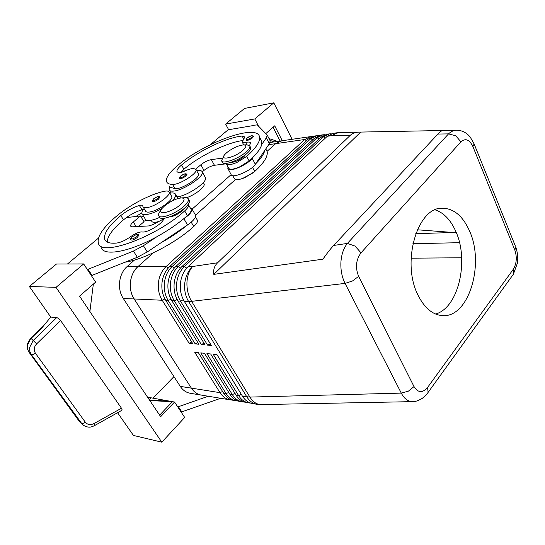 <?xml version="1.0" encoding="UTF-8"?>
<svg xmlns="http://www.w3.org/2000/svg" width="545" height="545" viewBox="0 0 545 545"><rect width="100%" height="100%" fill="white"/><g stroke="black" fill="none" stroke-linecap="round" stroke-linejoin="round"><path stroke-width="0.82" d="M138.914 234.881L137.558 237.293C134.22 239.759 131.924 240.59 130.671 239.793C130.275 238.996 130.732 238.042 132.04 236.932M159.814 197.058L158.615 199.082C155.475 201.337 153.329 202.134 152.164 201.452L153.39 198.98M144.684 209.587L142.688 209.648L141.7 213.197C142.129 214.294 143.478 214.778 145.76 214.635C150.188 214.192 155.632 212.114 162.083 208.415M172.063 200.976C174.856 198.148 176.035 195.982 175.613 194.463C175.17 193.264 173.698 192.78 171.191 193.005L169.795 193.203M142.054 213.769L145.208 218.974C145.644 220.098 147.007 220.596 149.289 220.466C152.075 220.269 155.55 219.233 159.705 217.373M188.189 204.314L188.516 204.906C188.802 206.351 187.521 208.353 184.673 210.922C156.136 236.993 101.016 257.042 98.42 243.322C96.772 236.775 102.944 227.599 116.937 215.806C130.344 204.6 151.094 193.87 164.461 191.268C167.172 190.743 168.746 191.036 169.182 192.147C170.967 195.444 155.802 206.221 147.409 207.543C144.834 207.999 143.335 207.7 142.913 206.65L142.783 205.812C142.463 205.09 141.325 204.981 139.377 205.492C132.994 207.413 126.808 210.758 120.82 215.527C108.68 225.793 103.332 233.764 104.763 239.439C106.043 242.498 110.07 243.697 116.841 243.036C121.004 242.382 125.636 240.229 130.759 236.578C135.303 233.403 139.057 231.857 142.027 231.938C147.457 233.219 164.488 222.489 163.629 218.375M171.471 196.064L171.743 196.541C173.562 199.886 158.452 210.677 150.059 211.944C147.484 212.387 145.978 212.08 145.542 211.01L143.178 207.086M190.886 208.98L191.213 209.573C191.513 211.038 190.246 213.054 187.405 215.629L183.304 219.11C175.538 225.405 166.763 231.257 156.98 236.666C129.73 251.858 103.945 256.47 101.275 247.764M151.115 220.241L151.639 221.107C152.096 222.21 153.608 222.551 156.19 222.135L158.861 221.474M125.411 262.131C144.241 259.393 175.946 242.886 193.734 226.509C196.541 223.92 197.774 221.876 197.447 220.371L197.113 219.758M169.522 216.903C173.337 216.535 177.425 214.607 181.778 211.133L184.006 208.606M427.328 393.476L428.118 392.38L427.559 387.475C422.559 393.231 418.049 392.938 414.016 386.575L408.382 391.167L401.284 393.108C404.138 398.47 407.66 401.311 411.856 401.631L412.994 401.617M456.908 130.214L456.376 130.221C453.549 130.357 450.94 131.583 448.535 133.886L455.736 135.76L460.906 141.829C465.457 137.912 469.456 139.5 472.903 146.578L514.834 250.094C517.178 257.233 516.646 263.651 513.254 269.346L513.363 274.264L512.477 275.491M414.016 386.575L358.651 276.37C355.142 267.622 355.933 259.781 361.022 252.846L355.04 246.088L347.397 243.411C343.636 248.091 341.477 254.331 340.918 262.131C340.543 269.986 341.919 277.071 345.06 283.4L401.284 393.108L249.889 397.08L242.457 396.208L216.999 354.686L213.197 354.264L238.628 395.602C241.258 399.744 244.623 402.183 248.731 402.919L250.673 403.089M442.908 130.48L442.738 130.487C441.682 130.589 440.081 131.774 437.935 134.05L333.635 245.461C330.461 248.874 326.898 253.445 322.947 259.175L213.817 274.36C213.143 269.755 214.403 265.899 217.591 262.772L350.231 135.364C352.383 133.341 355.367 132.251 359.189 132.101L442.506 130.521M472.903 146.578L474.116 143.921L470.171 137.006C466.377 132.489 461.772 130.228 456.376 130.221L442.738 130.487M248.731 402.919L246.197 402.503C242.089 401.767 238.724 399.328 236.101 395.2L210.683 353.984L206.936 353.569L232.334 394.607C234.956 398.715 238.322 401.14 242.416 401.883L239.923 401.467C235.822 400.732 232.463 398.313 229.84 394.212L204.464 353.296L200.778 352.881L226.127 393.626C228.75 397.707 232.109 400.119 236.203 400.854L233.744 400.452C229.649 399.717 226.298 397.312 223.675 393.238L198.339 352.615L194.708 352.213L220.023 392.659C222.639 396.719 225.991 399.11 230.085 399.846L231.938 400.016M236.203 400.854L238.09 401.025M242.416 401.883L244.33 402.046M312.421 136.523L310.555 136.611L304.689 139.506L166.177 266.491C161.906 270.538 159.331 275.845 158.452 282.426C157.764 289.041 159.011 294.981 162.199 300.254L189.122 343.275L192.739 343.636L165.782 300.418C162.594 295.118 161.34 289.15 162.035 282.501C162.914 275.893 165.489 270.558 169.767 266.491L308.375 138.982L314.24 136.08L316.72 135.719L310.854 138.628L172.179 266.491C167.901 270.572 165.319 275.927 164.44 282.555C163.752 289.225 164.999 295.213 168.194 300.527L195.178 343.881L198.857 344.249L171.839 300.69C168.643 295.356 167.39 289.334 168.078 282.637C168.957 275.974 171.546 270.592 175.831 266.498L314.594 138.089L320.46 135.174L322.974 134.806L317.108 137.728L178.283 266.498C173.991 270.606 171.409 276.002 170.524 282.692C169.836 289.409 171.089 295.451 174.291 300.806L201.323 344.495L205.063 344.869L177.997 300.976C174.788 295.594 173.535 289.524 174.223 282.773C175.109 276.056 177.697 270.627 181.996 266.498L320.903 137.19L326.768 134.254L329.316 133.886L323.451 136.822L184.489 266.498C180.184 270.64 177.595 276.083 176.709 282.828C176.021 289.606 177.275 295.69 180.484 301.092L207.577 345.121L211.371 345.503L184.251 301.262C181.035 295.84 179.775 289.722 180.47 282.909C181.356 276.138 183.951 270.667 188.257 266.505L327.293 136.27L333.159 133.327L337.573 132.687L331.714 135.644L350.231 135.364M310.555 136.611L281.52 140.835L275.661 143.662L267.036 151.36L275.661 143.655L281.82 140.787M134.499 260.026L127.21 266.471L138.076 266.478C133.859 270.368 131.318 275.477 130.446 281.806C129.771 288.169 131.004 293.891 134.152 298.967L191.384 388.135C193.979 392.059 197.304 394.382 201.364 395.111C197.304 394.389 193.979 392.066 191.384 388.142L134.145 298.96C127.687 289.375 129.615 273.665 138.076 266.478L153.52 252.689L138.083 266.478L166.177 266.491L168.262 268.031M331.265 133.798L329.316 133.886M324.895 134.717L322.974 134.806M318.614 135.623L316.72 135.719M243.622 144.895C246.756 145.14 246.51 146.966 242.879 150.359C234.738 157.723 218.634 161.252 224.901 154.426L226.727 152.627C232.654 148.049 238.288 145.467 243.622 144.895L247.103 144.827L249.923 146.183C250.182 147.545 248.942 149.439 246.211 151.871C238.506 158.888 221.951 164.706 221.542 160.632L223.947 155.809M249.964 146.755L250.727 147.702C250.979 149.064 249.746 150.965 247.021 153.404C239.33 160.428 222.782 166.225 222.36 162.131L221.542 160.632M253.009 172.894L242.389 178.576M161.034 210.023L160.38 211.01C158.854 212.877 158.261 214.355 158.588 215.445C159.344 219.676 175.51 213.94 183.849 206.371C187.33 203.258 188.87 200.853 188.468 199.15C188.1 198.08 186.874 197.597 184.789 197.706L181.219 197.924C175.919 198.666 170.36 201.343 164.549 205.942L162.172 208.306C155.414 215.895 171.355 212.843 180.422 204.654C185.007 200.301 185.273 198.053 181.219 197.924M158.936 216.024L159.515 216.999C160.285 221.25 176.444 215.527 184.769 207.952C188.243 204.838 189.776 202.427 189.367 200.717L189.006 200.083M417.341 229.786L456.335 232.715M231.148 162.287L232.538 162.274C236.387 161.531 240.127 159.699 243.772 156.776L245.679 154.514M265.681 149.078L267.125 151.537C268.133 156.258 263.998 162.907 254.719 171.484L245.093 177.513C238.914 180.048 235.304 180.368 234.268 178.481L232.729 175.64M226.148 163.425L226.182 163.609C227.17 165.408 230.767 165.012 236.98 162.424L246.708 156.388C256.15 147.893 260.421 141.387 259.522 136.856C257.24 123.252 204.389 142.517 177.547 165.557C169.393 172.424 165.714 177.745 166.525 181.512C167.138 183.338 169.154 184.305 172.567 184.428C179.298 185.021 197.937 173.194 196.043 169.577L193.639 168.473C191.309 168.528 188.236 169.427 184.421 171.178C181.785 172.377 179.83 172.888 178.549 172.711L176.962 171.607C176.634 170.081 178.154 167.887 181.533 165.033C197.924 151.21 226.563 137.442 242.13 136.052L244.862 136.938L242.205 142.047C242.457 142.79 243.601 142.926 245.645 142.449C248.54 141.775 250.175 141.979 250.543 143.062L249.535 145.515M226.441 164.086L228.621 168.092C229.622 169.924 233.226 169.549 239.432 166.981L249.126 160.945L252.151 158.241C248.091 164.747 228.294 173.058 227.844 168.5L227.994 166.94M196.677 170.701L197.576 170.565C200.274 170.251 201.841 170.714 202.263 171.941C204.559 176.342 183.324 190.525 173.439 191.091C170.967 191.315 169.522 190.859 169.114 189.721L169.733 186.996L175.081 188.761C181.826 189.408 200.403 177.581 198.482 173.916L198.216 173.446M205.138 177.077L205.485 177.697C207.802 182.139 187.003 196.186 176.989 196.834M186.887 174.243L185.797 176.083C182.902 178.181 180.79 178.998 179.462 178.522L180.538 176.13M253.486 136.182L252.594 137.79C249.828 139.799 247.668 140.644 246.108 140.317L246.96 138.076M94.523 425.611L93.978 423.594C90.463 425.27 87.582 424.814 85.34 422.225L35.466 353.289C33.531 350.074 33.933 346.927 36.679 343.847L60.57 320.501L58.649 318.471L56.755 317.558L50.746 317.074L29.362 286.466L56.019 287.351L83.664 263.93L56.489 264.018L29.362 286.466M121.855 410.31L122.141 409.894L121.474 408.239L93.978 423.594M56.755 317.558L33.177 340.53L29.587 347.506L29.784 351.28L31.317 354.618L82.758 424.937M79.175 421.21L29.192 352.445L27.972 350.135L27.468 345.38L30.813 338.247L43.559 325.849M79.189 421.231L29.103 352.315M469.497 230.916C484.887 264.032 468.72 318.021 442.458 315.609C432.628 314.874 424.466 308.027 417.974 295.056C401.161 262.513 417.347 207.25 442.022 208.217C453.61 208.285 462.766 215.854 469.497 230.916M435.591 314.036C458.461 307.857 469.374 260.626 455.777 231.38C450.688 219.935 443.821 212.761 435.162 209.852M201.732 395.173L230.085 399.846M235.481 179.53L195.546 215.18L235.474 179.53M127.21 266.471C118.79 273.549 116.868 289.02 123.293 298.462L180.272 386.385C182.861 390.254 186.172 392.55 190.219 393.279L201.364 395.118M231.141 174.625L192.065 209.157M281.52 140.828L270.013 142.504M411.094 258.18L461.676 257.771M81.634 423.833L79.277 421.346L81.26 423.356L82.908 423.499L85.34 422.225M36.679 343.847L31.038 338.445L41.89 327.886L50.746 317.074M35.466 353.289L32.938 354.625L31.317 354.618L29.192 352.445M60.57 320.501L121.474 408.239M244.555 108.421L273.801 102.828L254.794 118.939L225.63 124.076L244.555 108.421M292.079 139.295L273.801 102.828M147.865 397.646L150.965 397.796L174.55 402.04L184.694 417.45L161.817 442.172L133.443 435.441L117.563 412.715M161.817 442.172L56.019 287.351M93.345 284.115L89.891 311.502M174.55 402.04L160.68 416.68L79.556 296.146L95.634 282.119L83.664 263.93M147.593 397.244L150.965 397.796L149.194 399.621M169.297 401.093L149.562 400.166M149.861 400.602L172.438 401.658L159.637 415.14M147.552 397.182L148.002 397.264M180.906 411.693L181.785 411.863L220.671 398.293M91.362 275.627L137.34 257.281L147.259 251.96L160.761 242.913C170.51 237.518 179.237 231.666 186.955 225.351L160.761 242.913M228.634 129.717L225.63 124.076M269.966 140.419L274.367 141.87M265.933 133.498L274.721 125.827L282.269 140.726M273.099 127.237L280.11 141.032M269.012 138.573L277.589 141.4M258.446 126.024L254.794 118.939M253.514 125.52L228.13 129.799L210.132 144.834M253.391 125.282L257.301 124.887L267.234 135.099L266.328 137.837L261.743 144.432L261.818 141.284L259.658 138.321M269.904 140.303L270.225 140.93L269.346 143.703L255.333 164.27C251.327 170.83 231.577 179.073 231.08 174.448L227.844 168.5M226.25 163.793L214.444 165.285C210.949 165.959 207.468 167.662 203.994 170.415L202.25 171.9M222.265 158.159L211.331 159.624C207.836 160.319 204.341 162.035 200.846 164.774L195.757 169.086M185.034 170.898L181.805 171.15L183.91 169.209C199.668 155.843 226.89 142.524 242.77 140.535M252.362 157.927C257.737 152.607 260.864 148.111 261.743 144.432M255.544 163.956C260.878 158.609 263.964 154.072 264.816 150.352M177.234 172.07L176.962 171.607M169.005 185.763L169.733 186.996M180.579 172.561L181.805 171.15M178.385 198.434L177.827 198.271M203.85 183.461L204.123 183.951C205.472 186.792 194.933 195.062 186.404 197.76M207.577 345.121L210.35 343.834M201.323 344.495L204.048 343.227M195.178 343.881L197.849 342.628M189.122 343.275L191.751 342.042M184.251 301.262L188.577 301.46L246.851 396.903C249.481 401.079 252.853 403.538 256.967 404.281L252.56 403.552C248.452 402.816 245.087 400.364 242.457 396.208M213.817 274.36L360.688 132.101M428.118 392.38L513.349 274.285L517.396 263.208C517.859 259.57 518.336 254.978 515.795 247.144L514.834 250.094M181.785 411.863L178.406 406.727L208.258 396.249M177.527 406.563L178.406 406.727M173.944 376.615L153.022 398.163M143.492 216.14L141.148 217.019M135.841 216.481L141.639 212.986M143.744 221.277L146.646 220.228M142.688 209.648L141.993 209.811C136.938 211.262 131.72 213.858 126.351 217.619L123.483 219.833C112.87 228.825 107.447 236.223 107.215 242.028M138.457 226.488L144.016 221.733L140.487 215.929L126.351 217.619M186.955 225.351L187.541 224.962C193.277 220.936 195.962 217.7 195.594 215.261L195.253 214.682M183.304 219.11L183.89 218.715C189.653 214.689 192.365 211.48 192.024 209.076L190.205 207.802M87.377 269.571L133.457 251.061L143.41 245.72L156.98 236.666M88.222 269.577L92.207 275.641M98.441 238.131L67.491 263.984M163.575 218.961L153.077 224.554L149.153 225.903L132.381 226.822L130.582 226.148C130.323 225.187 131.243 223.797 133.327 221.992L140.487 215.929M136.74 236.694C131.747 239.746 130.228 239.807 132.183 236.877L135.521 234.875C138.26 234.071 138.662 234.677 136.74 236.694M157.852 198.53C153.261 201.309 151.817 201.446 153.52 198.925L156.592 197.099C159.16 196.289 159.583 196.765 157.852 198.53M187.405 215.629L184.673 210.922M437.935 134.05L448.535 133.886L347.397 243.411L333.635 245.461M217.591 262.772L192.589 266.505C189.108 270.627 187.221 276.077 186.928 282.869C186.812 289.702 188.372 295.86 191.602 301.337L345.06 283.4L352.479 280.988L358.651 276.37M256.967 404.281L260.544 404.574C256.416 404.295 252.866 401.794 249.889 397.08L191.602 301.337L188.577 301.46C185.361 296.01 184.101 289.851 184.796 283.005C185.681 276.192 188.277 270.688 192.589 266.505L188.257 266.505M515.413 246.19L473.796 143.137M340.455 132.469L335.693 133.362L331.714 135.644L327.293 136.27M428.111 392.393C427.886 393.292 425.952 395.268 422.32 398.327C418.11 400.834 414.745 401.938 412.218 401.645L261.43 404.574M180.272 386.385L220.023 392.659L222.585 391.487M223.675 393.238L226.127 393.626L228.737 392.434M229.84 394.212L232.334 394.607L234.984 393.395M236.101 395.2L238.628 395.602L241.326 394.369M275.661 143.662L304.689 139.506L306.488 140.719M320.903 137.19L323.451 136.822L325.351 138.096M314.594 138.089L317.108 137.728L318.975 138.982M308.375 138.982L310.854 138.628L312.687 139.854M186.697 268.126L184.489 266.498L181.996 266.498M180.45 268.092L178.283 266.498L175.831 266.498M174.305 268.058L172.179 266.491L169.767 266.491M453.324 232.47L415.753 233.696M254.719 171.484L252.492 167.288M175.081 188.761L172.567 184.428M179.727 177.609C180.838 177.997 182.616 177.316 185.048 175.551C186.553 173.221 185.096 173.399 180.667 176.069L179.727 177.609M246.388 139.397C247.696 139.67 249.515 138.961 251.831 137.272C253.003 135.14 251.429 135.385 247.11 138.001L246.388 139.397M123.293 298.462L162.199 300.254L164.937 298.946M268.699 144.65L275.661 143.655M177.997 300.976L180.484 301.092L183.379 299.716M171.839 300.69L174.291 300.806L177.132 299.457M165.782 300.418L168.194 300.527L170.987 299.198M211.331 159.624L214.444 165.285M200.846 164.774L203.994 170.415M266.328 137.837L269.346 143.703M252.151 158.241L255.333 164.27M183.91 169.209L181.533 165.033M243.847 139.309L242.13 136.052M246.899 144.834L245.645 142.449M249.126 160.945L246.708 156.388M180.443 197.999L179.509 196.391M412.878 243.731L459.517 242.682M361.022 252.846L460.906 141.829M513.254 269.346L427.559 387.475M193.734 226.509L191.22 222.176M123.483 219.833L120.82 215.527M141.993 209.811L139.377 205.492M183.89 218.715L187.541 224.962M143.41 245.72L147.259 251.96M133.457 251.061L137.34 257.281M133.327 221.992L136.168 226.618M197.426 220.309L195.471 216.924M337.573 132.687L359.189 132.101M250.727 147.702L249.923 146.183M189.367 200.717L188.468 199.15M196.043 169.577L198.482 173.916M202.263 171.941L205.485 177.697M82.561 424.766L82.561 424.766C88.338 428.343 91.063 427.266 94.571 425.584L121.944 410.262M30.82 338.247C28.027 341.892 26.834 344.719 27.25 346.743C27.121 348.18 27.741 350.047 29.117 352.343M253.561 136.325C252.212 135.187 250.026 135.766 246.987 138.048M186.962 174.373C185.852 173.221 183.72 173.8 180.565 176.11M270.225 140.93L267.234 135.099M171.035 193.025L169.441 190.294M242.362 142.34L243.71 144.888M259.522 136.856L261.818 141.284M203.326 182.534L204.123 183.951M267.125 151.537L265.776 148.935M191.193 209.518L188.495 204.852M104.763 239.439L105.682 240.883M171.743 196.541L169.182 192.147M175.613 194.463L177.983 198.543M192.024 209.076L195.594 215.261M159.889 197.188C158.963 195.921 156.803 196.513 153.417 198.966M139.002 235.038C137.721 234.255 138.825 232.974 132.067 236.911"/></g></svg>
